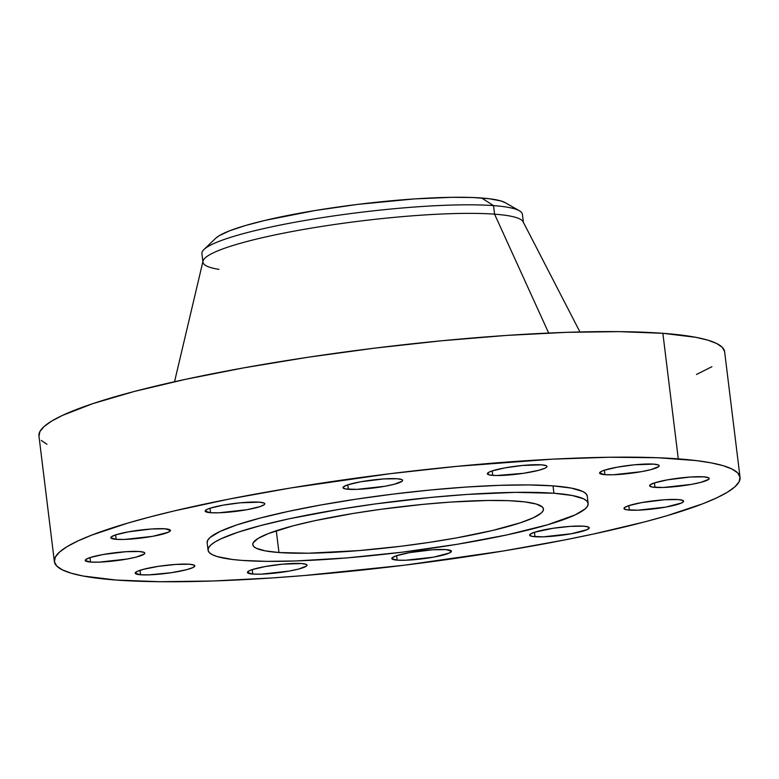 <?xml version="1.0" encoding="UTF-8"?>
<svg xmlns="http://www.w3.org/2000/svg" width="779" height="779" viewBox="0 0 779 779"><rect width="100%" height="100%" fill="white"/><g stroke="black" fill="none" stroke-linecap="round" stroke-linejoin="round"><path stroke-width="1.17" d="M629.364 510.099A30.04 4.022 -7 0 1 623.989 508.492A30.04 4.022 -7 0 1 644.623 502.085A30.04 4.022 -7 0 1 678.246 499.563L664.643 499.748L641.828 502.562L628.672 505.678L624.446 507.665L623.998 508.512L626.501 509.758L637.758 510.187L665.782 507.1L681.586 502.961L683.611 501.16L682.92 500.449L678.246 499.563A30.04 4.022 -7 0 1 683.621 501.17A30.04 4.022 -7 0 1 662.987 507.587A30.04 4.022 -7 0 1 629.364 510.099L628.819 505.629L629.364 510.099M535.007 536.731A30.04 4.022 -7 0 1 529.632 535.124A30.04 4.022 -7 0 1 550.256 528.717A30.04 4.022 -7 0 1 583.89 526.195L570.277 526.38L553.022 528.279L534.316 532.31L530.09 534.297L529.632 535.144L532.145 536.39L543.401 536.819L571.426 533.732L587.22 529.593L589.255 527.792L588.564 527.081L583.89 526.195A30.04 4.022 -7 0 1 589.255 527.811A30.04 4.022 -7 0 1 568.631 534.219A30.04 4.022 -7 0 1 535.007 536.731L534.452 532.271L535.007 536.731M397.173 560.15A30.04 4.022 -7 0 1 391.798 558.543A30.04 4.022 -7 0 1 412.432 552.136A30.04 4.022 -7 0 1 446.055 549.614L432.442 549.799L409.627 552.613L396.482 555.729L392.256 557.715L391.798 558.562L397.173 560.15L405.567 560.237L433.591 557.151L449.395 553.002L451.421 551.201L446.055 549.614A30.04 4.022 -7 0 1 451.421 551.22A30.04 4.022 -7 0 1 430.797 557.628A30.04 4.022 -7 0 1 397.173 560.15L396.618 555.68L397.173 560.15M252.805 574.074A30.04 4.022 -7 0 1 247.43 572.468A30.04 4.022 -7 0 1 268.054 566.051A30.04 4.022 -7 0 1 301.687 563.538L282.446 564.181L265.259 566.537L252.114 569.653L249.465 570.676L247.43 572.477L252.805 574.074L261.199 574.152L289.223 571.075L298.756 569.021L306.605 565.973L307.053 565.126L306.361 564.424L301.687 563.538A30.04 4.022 -7 0 1 307.053 565.145A30.04 4.022 -7 0 1 286.429 571.552A30.04 4.022 -7 0 1 252.805 574.074L252.25 569.605L252.805 574.074M140.571 574.775A30.04 4.022 -7 0 1 135.205 573.159A30.04 4.022 -7 0 1 155.829 566.752A30.04 4.022 -7 0 1 189.453 564.23L175.85 564.424L158.595 566.314L143.502 569.293L137.24 571.377L135.205 573.178L140.571 574.775L148.974 574.853L171.438 572.692L186.532 569.712L192.793 567.628L194.828 565.827L194.137 565.116L189.453 564.23A30.04 4.022 -7 0 1 194.828 565.846A30.04 4.022 -7 0 1 174.204 572.253A30.04 4.022 -7 0 1 140.571 574.775L140.025 570.306L140.571 574.775M90.568 562.058A30.04 4.022 -7 0 1 85.193 560.452A30.04 4.022 -7 0 1 105.817 554.044A30.04 4.022 -7 0 1 139.451 551.522L125.838 551.707L103.023 554.521L89.877 557.637L85.651 559.624L85.193 560.471L90.568 562.058L98.962 562.146L126.987 559.059L136.52 557.004L144.368 553.957L144.816 553.109L144.125 552.408L139.451 551.522A30.04 4.022 -7 0 1 144.816 553.129A30.04 4.022 -7 0 1 124.192 559.536A30.04 4.022 -7 0 1 90.568 562.058L90.013 557.589L90.568 562.058M116.168 539.341A30.04 4.022 -7 0 1 110.803 537.734A30.04 4.022 -7 0 1 131.427 531.327A30.04 4.022 -7 0 1 165.051 528.805L151.447 528.99L128.632 531.804L115.477 534.92L111.251 536.906L110.803 537.753L116.168 539.341L124.562 539.428L152.596 536.341L168.391 532.203L170.426 530.392L165.051 528.805A30.04 4.022 -7 0 1 170.426 530.411A30.04 4.022 -7 0 1 149.802 536.819A30.04 4.022 -7 0 1 116.168 539.341L115.623 534.871L116.168 539.341M210.534 512.709A30.04 4.022 -7 0 1 205.159 511.102A30.04 4.022 -7 0 1 225.783 504.695A30.04 4.022 -7 0 1 259.417 502.173L240.175 502.815L222.989 505.172L209.843 508.288L207.195 509.31L205.159 511.121L210.534 512.709L218.928 512.786L246.953 509.709L260.108 506.593L264.334 504.607L264.782 503.76L264.091 503.059L259.417 502.173A30.04 4.022 -7 0 1 264.782 503.779A30.04 4.022 -7 0 1 244.158 510.187A30.04 4.022 -7 0 1 210.534 512.709L209.979 508.239L210.534 512.709M348.359 489.29A30.04 4.022 -7 0 1 342.994 487.683A30.04 4.022 -7 0 1 363.618 481.276A30.04 4.022 -7 0 1 397.241 478.754L383.638 478.939L360.823 481.753L347.677 484.869L343.442 486.856L342.994 487.703L345.496 488.949L356.763 489.378L384.787 486.291L394.32 484.236L402.159 481.198L402.616 480.351L401.925 479.64L397.241 478.754A30.04 4.022 -7 0 1 402.616 480.361A30.04 4.022 -7 0 1 381.992 486.778A30.04 4.022 -7 0 1 348.359 489.29L347.814 484.83L348.359 489.29M492.737 475.375A30.04 4.022 -7 0 1 487.362 473.759A30.04 4.022 -7 0 1 507.986 467.351A30.04 4.022 -7 0 1 541.619 464.829L522.378 465.482L505.191 467.838L492.046 470.954L489.397 471.977L487.362 473.778L489.874 475.024L496.535 475.521L523.595 473.291L538.688 470.312L544.949 468.228L546.537 467.273L546.985 466.426L546.293 465.715L541.619 464.829A30.04 4.022 -7 0 1 546.985 466.446A30.04 4.022 -7 0 1 526.361 472.853A30.04 4.022 -7 0 1 492.737 475.375L492.182 470.906L492.737 475.375M654.973 487.381A30.04 4.022 -7 0 1 649.598 485.775A30.04 4.022 -7 0 1 670.222 479.367A30.04 4.022 -7 0 1 703.856 476.845L690.243 477.03L667.428 479.845L654.282 482.961L650.056 484.947L649.598 485.794L652.111 487.041L663.367 487.469L691.392 484.382L700.925 482.328L708.773 479.289L709.221 478.442L708.53 477.731L703.856 476.845A30.04 4.022 -7 0 1 709.221 478.452A30.04 4.022 -7 0 1 688.597 484.869A30.04 4.022 -7 0 1 654.973 487.381L654.418 482.922L654.973 487.381M604.962 474.674A30.04 4.022 -7 0 1 599.587 473.067A30.04 4.022 -7 0 1 620.211 466.65A30.04 4.022 -7 0 1 653.844 464.138L634.603 464.781L617.416 467.137L604.27 470.253L601.622 471.276L599.587 473.087L604.962 474.674L613.355 474.752L641.38 471.675L650.923 469.62L658.761 466.572L659.209 465.725L658.518 465.024L653.844 464.138A30.04 4.022 -7 0 1 659.209 465.745A30.04 4.022 -7 0 1 638.585 472.152A30.04 4.022 -7 0 1 604.962 474.674L604.407 470.204L604.962 474.674M579.956 331.961L523.118 221.772A161.448 21.627 173 0 0 494.577 214.167L493.526 205.617A161.448 21.627 -7 0 1 519.418 210.788L505.405 202.754A148.302 19.874 173 0 0 481.617 198.002L493.526 205.617L494.577 214.167A161.448 21.627 -7 0 1 523.439 222.804L522.388 214.264A161.448 21.627 173 0 0 493.526 205.617A161.448 21.627 173 0 0 312.778 219.152A161.448 21.627 173 0 0 201.907 253.613L202.959 262.163A161.448 21.627 -7 0 1 313.83 227.702A161.448 21.627 -7 0 1 494.577 214.167L548.679 333.052L494.577 214.167A161.448 21.627 173 0 0 317.618 227.088A161.448 21.627 173 0 0 203.027 261.072L174.535 381.739M678.285 458.87A345.418 46.282 -7 0 1 740.05 477.361A345.418 46.282 -7 0 1 502.835 551.074A345.418 46.282 -7 0 1 116.129 580.043L83.217 576.041L71.23 573.208L62.378 569.858L56.74 566.031L54.394 561.747L55.348 557.063L59.594 552.009L67.082 546.644L77.764 541.025L91.513 535.183L127.678 523.128L149.753 517.013L174.214 510.917L229.318 499.037L290.869 487.946L390.075 473.7L457.088 466.329L552.515 459.162L609.168 457.254L657.68 457.731L696.183 460.584L711.198 462.872L723.185 465.696L732.046 469.046L737.674 472.872L740.021 477.157L739.067 481.85L734.831 486.894L727.333 492.26L716.661 497.888L702.911 503.721L666.736 515.786L644.661 521.901L593.598 533.995L565.106 539.866L503.555 550.957L404.34 565.203L304.521 575.515L272.611 577.911L212.686 580.998L159.851 581.709L116.129 580.043A345.418 46.282 -7 0 1 54.364 561.552A345.418 46.282 -7 0 1 291.58 487.829A345.418 46.282 -7 0 1 678.285 458.87L662.871 333.305L678.285 458.87M740.05 477.361L724.636 351.796A345.418 46.282 173 0 0 662.871 333.305A345.418 46.282 173 0 0 276.165 362.274A345.418 46.282 173 0 0 38.95 435.987L54.364 561.552M553.927 493.253A191.478 25.658 -7 0 1 588.164 503.507A191.478 25.658 -7 0 1 456.669 544.365A191.478 25.658 -7 0 1 242.298 560.422L232.385 559.478L217.409 556.634L212.501 554.784L209.376 552.662L208.081 550.286L208.606 547.686L210.953 544.891L215.111 541.911L221.032 538.795L237.907 532.242L260.946 525.484L289.243 518.775L339.167 509.378L375.556 503.896L431.313 497.392L467.186 494.431L515.62 492.357L553.927 493.253L572.176 495.473L583.734 498.891L586.85 501.024L588.155 503.39L587.629 505.99L585.272 508.794L575.204 514.88L547.53 524.803L506.983 534.9L457.069 544.307L402.071 552.204L346.733 557.92L295.825 560.958L266.535 561.357L242.298 560.422A191.478 25.658 -7 0 1 208.061 550.178A191.478 25.658 -7 0 1 339.556 509.31A191.478 25.658 -7 0 1 553.927 493.253L553.022 485.872L553.927 493.253M588.164 503.507L587.259 496.116A191.478 25.658 173 0 0 553.022 485.872A191.478 25.658 173 0 0 338.651 501.919A191.478 25.658 173 0 0 207.156 542.788L208.061 550.178M278.96 552.525A146.423 19.621 -7 0 1 252.776 544.687A146.423 19.621 -7 0 1 353.335 513.439A146.423 19.621 -7 0 1 517.266 501.16A146.423 19.621 -7 0 1 543.45 508.999A146.423 19.621 -7 0 1 442.891 540.246A146.423 19.621 -7 0 1 278.96 552.525L276.292 530.742L278.96 552.525L308.26 553.207L358.827 550.607L401.136 546.235L429.433 542.359L456.523 537.899L492.649 530.46L520.625 522.709L533.537 517.694L541.239 513.04L543.031 510.897L543.44 508.911L542.447 507.09L536.303 504.052L524.851 501.88L508.531 500.673L487.966 500.469L450.934 502.056L423.503 504.315L380.863 509.291L353.033 513.488L314.862 520.674L293.216 525.806L268.521 533.508L258.17 538.367L253.194 542.778L252.795 544.764L253.788 546.585L256.174 548.212L265.016 550.831L278.96 552.525M587.249 496.009L585.944 493.633L582.819 491.51L571.27 488.082L553.022 485.872L528.785 484.937L499.495 485.336L466.28 487.05L430.407 490.001L393.249 494.09L356.256 499.154L320.831 504.996L288.337 511.394L260.03 518.103L237.001 524.861L220.126 531.405L210.048 537.5L207.701 540.305L207.175 542.905M724.606 351.602L722.26 347.317L716.622 343.481L707.77 340.141L695.783 337.307L662.871 333.305L619.149 331.63L566.314 332.351L506.389 335.437L441.674 340.774L374.66 348.145L307.909 357.269L244.012 367.815L185.402 379.354L134.339 391.447L92.789 403.639L62.339 415.46L51.667 421.088L44.169 426.454L39.933 431.498L38.979 436.191M41.326 440.466L46.954 444.303M696.455 374.485L711.918 366.705M218.977 269.368A161.448 21.627 -7 0 1 202.959 262.163M215.608 238.335L203.952 249.523A161.448 21.627 -7 0 1 326.459 216.99A161.448 21.627 -7 0 1 493.526 205.617L481.617 198.002A148.302 19.874 173 0 0 328.144 208.46A148.302 19.874 173 0 0 215.608 238.335L219.191 235.696L229.678 230.769L245.21 225.598L265.191 220.35L315.271 210.496L357.873 204.371L414.428 198.918L451.937 197.311L472.765 197.515L489.3 198.742L500.897 200.943L505.425 202.764"/></g></svg>
